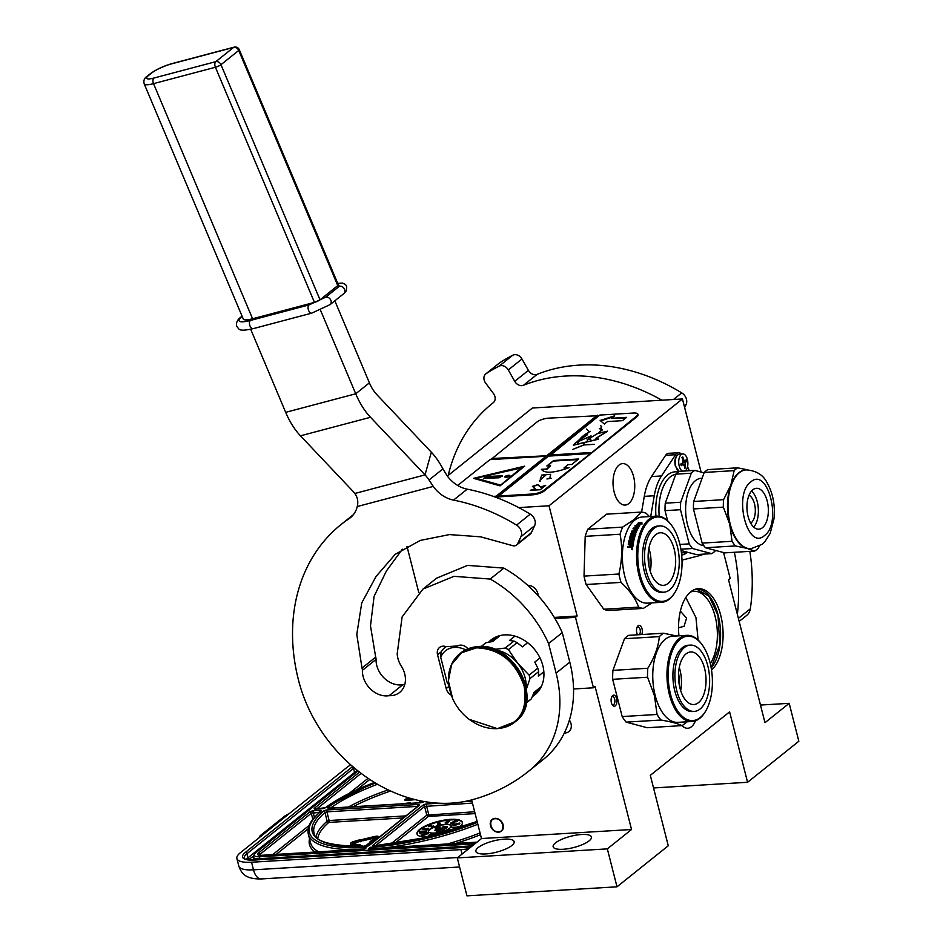 <?xml version="1.0" encoding="UTF-8"?>
<svg xmlns="http://www.w3.org/2000/svg" width="943" height="943" viewBox="0 0 943 943"><rect width="100%" height="100%" fill="white"/><g stroke="black" fill="none" stroke-linecap="round" stroke-linejoin="round"><path stroke-width="1.41" d="M641.77 634.545A5.564 2.9 86.6 0 0 642.336 631.669A5.564 2.9 86.6 0 0 640.639 626.046A5.564 2.9 86.6 0 0 637.397 626.6A5.564 2.9 86.6 0 0 636.525 630.113A5.564 2.9 86.6 0 0 637.539 634.792M615.319 705.824A5.564 2.9 86.6 0 0 616.604 698.598A5.564 2.9 86.6 0 0 612.691 695.533A5.564 2.9 86.6 0 0 611.972 696.382A5.564 2.9 86.6 0 0 612.502 705.175A5.564 2.9 86.6 0 0 615.319 705.824M686.504 721.831L686.256 722.232A48.27 25.155 -93.4 0 1 682.037 725.615C677.876 723.576 670.874 721.713 661.008 720.028L626.14 722.126L647.157 727.725L682.037 725.615A20.77 10.821 86.6 0 0 687.789 728.255A20.77 10.821 86.6 0 0 691.443 726.758A20.77 10.821 86.6 0 0 695.439 720.806M628.792 503.574A20.77 10.821 86.6 0 0 634.297 480.058A20.77 10.821 86.6 0 0 622.639 463.602A20.77 10.821 86.6 0 0 618.985 465.111A20.77 10.821 86.6 0 0 613.469 488.615A20.77 10.821 86.6 0 0 625.138 505.071A20.77 10.821 86.6 0 0 628.792 503.574M678.948 635.818A42.565 22.172 -93.4 0 1 690.771 591.768A42.565 22.172 -93.4 0 1 698.256 588.691A42.565 22.172 -93.4 0 1 722.055 621.72A42.565 22.172 -93.4 0 1 711.529 670.037M701.085 472.066L682.449 398.96L549.015 505.778L577.128 616.038L575.478 617.347L593.442 687.789L595.08 686.469L631.539 829.51L607.339 848.877L617.005 886.809L668.269 845.765L650.316 775.335L729.611 711.859L747.575 782.289L798.839 741.245L789.173 703.325L764.973 722.692L728.515 579.662L730.153 578.342L723.576 552.563M637.055 627.319A4.09 2.134 86.6 0 1 637.94 626.883A4.09 2.134 86.6 0 1 640.321 631.539A4.09 2.134 -93.4 0 1 639.224 634.698M611.63 697.113A4.09 2.134 86.6 0 1 611.795 696.96A4.09 2.134 -93.4 0 1 612.514 696.665A4.09 2.134 -93.4 0 1 614.812 699.906A4.09 2.134 -93.4 0 1 613.728 704.539A4.09 2.134 86.6 0 1 613.009 704.845A4.09 2.134 86.6 0 1 612.078 704.504M697.018 588.833A42.565 22.172 -93.4 0 1 719.356 620.671A42.565 22.172 -93.4 0 1 711.199 667.974M682.449 398.96L532.394 408.013L447.371 476.074M549.015 505.778L518.744 507.605M527.715 585.32A9.513 7.615 51.3 0 1 537.887 593.642A9.513 7.615 51.3 0 1 538.182 595.776M407.011 546.421L418.822 592.734M577.128 616.038L554.284 617.417M575.478 617.347L554.979 618.584M593.442 687.789L573.521 688.991M490.466 825.632A7.461 5.976 -128.7 0 0 501.476 831.078A7.461 5.976 -128.7 0 0 503.173 824.866A7.461 5.976 -128.7 0 0 492.152 819.432A7.461 5.976 -128.7 0 0 490.466 825.632M569.395 720.11A9.513 7.615 51.3 0 1 571.022 723.682A9.513 7.615 51.3 0 1 568.865 731.591A9.513 7.615 51.3 0 1 564.338 732.982M471.63 799.912L481.484 838.551L631.539 829.51M504.234 839.152A19.744 5.823 -14.3 0 0 484.619 843.914A19.744 5.823 -14.3 0 0 475.873 851.423A19.744 5.823 -14.3 0 0 485.786 853.934A19.744 5.823 -14.3 0 0 505.401 849.171A19.744 5.823 -14.3 0 0 514.147 841.663A19.744 5.823 -14.3 0 0 504.234 839.152M581.513 834.496A19.744 5.823 -14.3 0 0 561.898 839.258A19.744 5.823 -14.3 0 0 553.152 846.767A19.744 5.823 -14.3 0 0 563.054 849.278A19.744 5.823 -14.3 0 0 582.668 844.515A19.744 5.823 -14.3 0 0 591.414 837.007A19.744 5.823 -14.3 0 0 581.513 834.496M607.339 848.877L457.284 857.918L481.484 838.551M617.005 886.809L466.95 895.85L457.284 857.918M747.575 782.289L653.534 787.959M789.173 703.325L760.471 705.058M690.359 592.11A40.231 20.958 -93.4 0 1 693.918 591.296A40.231 20.958 -93.4 0 1 715.56 618.195A40.231 20.958 -93.4 0 1 710.303 663.648M680.363 611.135L686.598 618.125L684.029 626.352L678.536 627.743M696.323 588.974L709.03 596.2L718.024 615.473L719.768 644.835L711.152 667.703M685.797 597.497L695.946 617.559L698.091 640.038M495.158 818.748C487.342 818.807 490.867 832.622 498.482 831.75C506.297 831.691 502.772 817.876 495.158 818.748M375.62 836.96L376.174 837.419L370.069 841.627L370.646 842.476L373.487 841.58L372.568 841.639L377.966 837.313A3.536 1.049 -14.3 0 0 378.379 836.618A3.536 1.049 -14.3 0 0 376.599 836.17A3.536 1.049 -14.3 0 0 374.866 836.441L362.819 839.317L362.866 839.942L375.62 836.96M462.082 854.087L460.938 849.619L251.557 862.232A29.257 8.628 -14.3 0 1 236.882 858.519L238.815 866.098A29.257 8.628 165.7 0 0 253.49 869.823L251.557 862.232M460.938 849.619A29.257 8.628 -14.3 0 0 468.789 848.712M350.761 764.867A29.257 8.628 -14.3 0 0 346.941 767.425L240.3 852.79A29.257 8.628 -14.3 0 0 236.882 858.519M259.077 837.773L260.044 835.828L284.668 816.119L289.996 813.019M364.434 849.054L366.627 847.545A117.757 34.702 -14.3 0 1 320.95 811.298A2.923 0.86 165.7 0 0 319.76 810.391L313.559 810.768A2.923 0.86 165.7 0 0 309.705 812.017L258.5 853.002A7.308 2.157 165.7 0 0 261.317 855.36L364.635 849.136L364.422 850.02M477.37 822.437A117.757 34.702 -14.3 0 1 370.363 847.321L371.294 849.124M369.715 848.83L474.683 842.5A7.308 2.157 -14.3 0 0 476.875 842.24M407.906 797.613L404.889 799.652L405.101 800.466L415.309 799.676M360.25 840.897L360.462 841.71L362.454 840.59L362.253 839.777L360.155 839.635L354.462 841.321A4.149 1.226 -14.3 0 0 350.537 843.584A4.149 1.226 -14.3 0 0 351.102 844.009L356.218 845.47L357.963 844.739L352.859 843.266A2.051 0.601 165.7 0 1 352.576 843.066A2.051 0.601 165.7 0 1 354.509 841.946L362.253 839.777M353.177 843.36A2.051 0.601 -14.3 0 1 354.721 842.759L360.379 841.404M350.537 843.584L350.749 844.398A4.149 1.226 -14.3 0 0 351.315 844.822L356.76 846.142M378.485 837.808A3.536 1.049 -14.3 0 0 378.591 837.431L378.379 836.618M371.412 843.113L372.143 842.877M370.069 841.627L370.458 842.7M375.727 837.773L374.913 837.066M362.866 839.942L363.079 840.755L375.125 837.879M456.766 828.862A23.41 6.896 -14.3 0 0 462.365 822.355A23.41 6.896 -14.3 0 0 450.624 819.373A23.41 6.896 -14.3 0 0 427.368 825.019A23.41 6.896 -14.3 0 0 417.006 833.918A23.41 6.896 -14.3 0 0 428.747 836.889A23.41 6.896 -14.3 0 0 428.806 836.889M422.947 801.868L420.767 801.043L418.539 802.835M421.875 802.469L422.9 801.656M421.839 801.114L423.36 801.538L422.393 802.316M410.5 803.318L410.335 802.67L402.602 803.801M409.922 803.353L410.335 802.67M406.999 803.53L409.851 803.059M412.15 798.851L411.289 798.615M404.889 799.652L413.246 799.145M356.419 846.284L356.218 845.47M371.483 843.407L371.294 842.653L369.503 842.759L365.813 845.718L363.397 846.284L359.33 845.128L360.202 844.763L357.397 845.187L356.702 846.225L360.214 846.614M366.002 846.437A3.536 1.049 -14.3 0 0 367.605 845.612L371.294 842.653M357.774 846.637L357.574 845.859M360.379 845.423L360.202 844.763M462.412 822.626A23.41 6.896 -14.3 0 0 450.754 819.915A23.41 6.896 -14.3 0 0 427.898 825.384A23.41 6.896 -14.3 0 0 417.089 834.178M410.417 798.367L406.433 799.192L409.109 797.978M440.876 831.962A11.705 3.454 -14.3 0 0 451.155 825.785A11.705 3.454 -14.3 0 0 445.285 824.3A11.705 3.454 -14.3 0 0 433.662 827.117A11.705 3.454 -14.3 0 0 428.476 831.561A11.705 3.454 -14.3 0 0 434.346 833.046A11.705 3.454 -14.3 0 0 439.957 832.197M424.15 829.404L428.57 829.192L428.664 828.484L422.547 828.767L428.664 828.484M422.323 828.932L423.148 829.604L424.044 829.015M428.829 826.268L430.538 825.915L431.517 827.412L433.603 825.903L431.458 826.551L430.609 825.172L428.169 825.679L430.409 825.373L431.375 826.87L433.603 825.903M428.087 825.82L428.582 826.657L428.759 825.985M437.446 824.088L438.412 824.889L440.204 824.111L439.686 822.155L438.365 822.155L437.293 822.944L439.261 822.308L438.53 823.286L439.733 823.51L437.552 824.194L440.075 823.239M438.53 823.286L439.579 823.722M437.293 822.944L439.226 822.826M448.338 821.99L449.634 820.893L449.104 820.375L445.249 822.402L446.841 822.296L446.275 823.074L449.493 820.351M445.874 823.098L446.416 823.616L448.302 821.872M445.249 822.402L446.122 822.897M451.886 823.098L451.52 822.544L450.518 823.251L451.874 823.84L454.679 822.638L454.726 821.872L457.473 821.506L455.976 820.622L452.664 822.048L453.335 822.602M452.758 824.984L455.669 825.196L457.426 824.406L456.471 823.699L459.665 823.05L452.876 824.724L457.272 823.758M458.239 823.934L459.418 824.123L459.842 823.121M457.355 824.064L458.227 823.887M451.391 827.247L457.178 827.907L458.251 826.339L456.565 827.235L451.391 827.247L457.037 827.365L458.251 826.339M449.505 830.111L446.393 830.146L446.534 831.019L448.161 830.665L448.432 831.502M441.678 832.822L441.324 831.997L439.898 832.209L439.603 834.06M433.226 835.109L434.758 833.612L434.204 833.105L431.458 835.793L434.617 833.07M432.754 835.887L433.155 834.85M428.287 835.746L428.487 836.453L430.232 836.064L432.754 834.366L432.813 833.258L428.558 835.345L428.641 835.958L430.091 835.522L432.884 833.423M424.633 835.026L428.594 833.364L428.228 832.763L422.134 835.309L428.464 832.822M422.134 835.309L423.631 835.604L424.539 834.626M427.863 832.917L421.12 834.909L422.146 835.357M421.898 833.046L426.755 831.867L426.601 831.184L419.494 832.928L426.613 831.325L426.92 830.099L425.882 830.948L420.283 831.467L419.682 831.903L420.578 832.091L421.769 831.207L426.542 831.019M419.517 833.058L420.731 833.471L421.804 832.634M421.226 831.915L424.527 831.691M421.332 832.48L421.215 831.867M419.682 831.903L419.894 832.598L420.578 832.091M426.684 831.549L426.92 830.099M407.765 799.11L407.977 797.967M409.227 798.415L409.922 798.214M451.19 825.927A11.705 3.454 -14.3 0 0 445.355 824.571A11.705 3.454 -14.3 0 0 433.933 827.306A11.705 3.454 -14.3 0 0 428.523 831.702M431.458 826.551L431.175 825.443M452.664 822.048L453.913 822.284L451.756 822.602M456.836 821.789L457.331 820.964M455.681 821.483L456.695 821.247M454.679 822.638L454.656 821.766L453.5 821.825L455.54 820.94M454.29 822.885L454.538 822.096M453.724 823.18L454.149 822.343M453.218 823.392L453.595 822.638M452.499 823.652L453.076 822.862M451.874 823.84L452.369 823.109M451.296 823.958L451.732 823.298M451.143 830.665L449.446 829.887M447.595 831.29L447.96 830.7M442.067 833.364L440.9 832.197M440.145 832.94L440.228 832.327M439.933 833.058L440.016 832.421M439.792 833.152L439.803 832.563M440.405 832.846L439.638 832.893M423.643 834.673L422.405 834.579L427.768 832.575M422.558 835.133L423.548 834.307M421.438 835.533L422.452 834.708M435.395 828.98L442.892 830.288L444.683 829.51L438.695 827.541L440.204 826.881L435.077 827.259L435.395 828.98L436.915 828.319L442.762 829.746L444.542 828.968M439.579 827.754L440.204 826.881M434.935 830.37L437.811 831.573L439.909 831.007L439.744 829.911L435.077 829.97L437.67 831.031L439.909 830.064M444.377 827.883L446.546 828.166L447.512 826.858L443.552 826.268L442.385 827.341L444.294 826.339L444.742 827.105L446.947 826.881L444.377 827.883L447.512 826.858M444.412 827.023L446.569 827.259M442.868 827.506L444.742 826.881M442.137 827.223L442.526 827.883L442.786 827.164M448.55 820.846L446.122 822.025L448.55 820.846M455.363 824.571L453.489 824.665L456.035 823.899L455.363 824.571M447.677 829.864L448.998 830.029L447.748 830.571L446.841 830.335L448.09 829.805M449.811 830.913L448.656 830.618L450.436 830.3L449.811 830.913M440.016 833.942L440.369 833.093L441.548 833.518M430.538 835.121L429.053 835.156L432.342 833.553L430.538 835.121M454.95 824.665L455.269 824.017M447.324 830.559L447.347 829.958M449.21 830.924L449.398 830.3M449.54 830.842L449.905 830.253M440.051 833.93L439.945 833.341M440.086 833.883L440.157 833.188M440.298 833.73L440.369 833.093M440.511 833.636L440.888 832.964M429.289 835.628L429.489 834.814M429.631 835.357L430.067 834.402M430.208 834.944L430.633 834.048M430.762 834.59L431.375 833.683M431.505 834.225L431.729 833.565M435.678 830.441L436.786 829.616L439.355 830.253L437.257 830.818L435.572 830.029M435.843 830.5L435.89 829.84M436.031 830.382L436.373 829.687M436.515 830.229L436.786 829.616M436.915 830.158L437.599 829.604M705.718 710.987A42.27 22.031 -93.4 0 0 710.032 662.552A42.27 22.031 86.6 0 0 701.686 644.14A42.27 22.031 86.6 0 0 675.212 645.142A42.27 22.031 86.6 0 0 670.52 694.189A42.27 22.031 -93.4 0 0 705.718 710.987L705.281 711.706A43.154 22.479 -93.4 0 1 692.127 721.489A43.154 22.479 -93.4 0 1 669.365 694.555A43.154 22.479 86.6 0 1 686.928 635.334L672.724 636.195A43.154 22.479 86.6 0 0 655.161 695.415A43.154 22.479 -93.4 0 0 677.923 722.35L692.127 721.489M701.427 643.81A43.154 22.479 86.6 0 0 701.168 643.468A43.154 22.479 86.6 0 0 686.928 635.334M622.168 716.562L612.679 679.314L647.546 677.215L654.454 695.71L657.047 714.464L622.168 716.562A48.27 25.155 -93.4 0 0 626.14 722.126M647.817 668.269L612.938 670.367L624.478 638.717A48.27 25.155 86.6 0 1 628.698 635.334L663.577 633.225A48.27 25.155 86.6 0 0 659.346 636.619C658.355 646.992 654.513 657.542 647.817 668.269A48.27 25.155 86.6 0 0 647.546 677.215M676.52 635.971L663.577 633.225M624.478 638.717L659.346 636.619M612.938 670.367A48.27 25.155 86.6 0 0 612.679 679.314M661.008 720.028A48.27 25.155 -93.4 0 1 657.047 714.464M679.231 684.677A24.777 12.907 86.6 0 0 678.559 673.432M680.669 690.547A26.333 13.721 86.6 0 0 679.278 667.432M698.492 702.629A26.333 13.721 -93.4 0 1 693.859 704.527A26.333 13.721 -93.4 0 1 679.066 683.675A26.333 13.721 -93.4 0 1 686.056 653.864A26.333 13.721 86.6 0 1 690.689 651.967A26.333 13.721 86.6 0 1 705.47 672.83A26.333 13.721 86.6 0 1 698.492 702.629M690.276 645.106L688.284 645.224A33.205 17.304 86.6 0 0 682.437 647.617A33.205 17.304 -93.4 0 0 673.632 685.207A33.205 17.304 -93.4 0 0 692.28 711.517L694.272 711.399A33.205 17.304 -93.4 0 1 675.624 685.09A33.205 17.304 -93.4 0 1 684.429 647.499A33.205 17.304 86.6 0 1 690.276 645.106A33.205 17.304 86.6 0 1 708.924 671.416A33.205 17.304 86.6 0 1 700.107 708.995A33.205 17.304 -93.4 0 1 694.272 711.399M675.329 591.791A42.27 22.031 -93.4 0 0 671.298 524.933A42.27 22.031 -93.4 0 0 649.916 520.029A42.27 22.031 86.6 0 0 640.144 574.982A42.27 22.031 86.6 0 0 669.872 598.322A42.27 22.031 -93.4 0 0 675.329 591.791L674.905 592.51A43.154 22.479 -93.4 0 1 669.33 599.17A43.154 22.479 86.6 0 1 661.738 602.294L647.535 603.143A43.154 22.479 86.6 0 1 623.299 568.959A43.154 22.479 86.6 0 1 634.757 520.112A43.154 22.479 -93.4 0 1 642.348 517L656.552 516.139A43.154 22.479 -93.4 0 1 670.791 524.273A43.154 22.479 -93.4 0 1 671.051 524.614M656.552 516.139A43.154 22.479 -93.4 0 0 648.961 519.263A43.154 22.479 86.6 0 0 637.503 568.099A43.154 22.479 86.6 0 0 661.738 602.294M649.515 516.564L646.191 513.322A48.27 25.155 -93.4 0 0 641.464 512.073L606.585 514.171L587.795 529.212A48.27 25.155 86.6 0 0 585.202 536.343L584.023 576.114A48.27 25.155 86.6 0 0 586.157 584.495L603.779 609.225A48.27 25.155 86.6 0 0 608.506 610.486L643.385 608.388L652.096 602.872M641.464 512.073L634.226 519.463L622.663 527.113A48.27 25.155 86.6 0 0 620.07 534.233C622.533 547.317 622.144 560.578 618.891 574.016A48.27 25.155 86.6 0 0 621.024 582.397C629.759 590.471 635.629 598.711 638.647 607.127A48.27 25.155 86.6 0 0 643.385 608.388M587.795 529.212L622.663 527.113M585.202 536.343L620.07 534.233M584.023 576.114L618.891 574.016M586.157 584.495L621.024 582.397M603.779 609.225L638.647 607.127M639.767 523.636L638.706 523.165L639.59 523.153A43.154 22.479 86.6 0 0 637.244 526.654L638.505 527.314L635.346 527.514L634.993 525.499L635.57 527.95M637.244 526.654L638.729 527.75M638.706 523.165A42.565 22.172 86.6 0 0 636.336 526.524L635.193 525.958M634.993 525.499L636.336 526.524M638.529 522.67A43.154 22.479 86.6 0 0 636.124 526.064M639.637 522.988L641.865 522.858M638.717 522.752L640.002 523.565A42.565 22.172 86.6 0 0 637.822 526.76M639.814 523.07A43.154 22.479 86.6 0 0 637.456 526.571L638.6 527.161A43.154 22.479 86.6 0 1 640.886 523.565L641.994 524.108L641.829 522.339L638.635 522.54L640.002 523.565M629.299 543.84L629.299 543.84A43.154 22.479 86.6 0 1 629.83 540.964L631.374 540.987A42.565 22.172 86.6 0 0 631.056 542.567M631.079 540.728A43.154 22.479 86.6 0 0 630.726 542.579L631.645 542.531A43.154 22.479 86.6 0 1 632.01 540.669L633.177 541.034A42.565 22.172 86.6 0 0 632.812 542.956M632.894 540.775A43.154 22.479 86.6 0 0 632.47 542.979L633.401 542.92A43.154 22.479 86.6 0 1 635.535 534.28L635.806 534.622M635.276 533.938L633.283 534.056L635.276 533.938M633.036 534.787L632.777 534.445A43.154 22.479 86.6 0 0 632.258 536.096L632.529 536.414A42.565 22.172 86.6 0 1 633.036 534.787L633.543 534.41M631.362 536.296A42.565 22.172 86.6 0 0 631.303 536.484L632.529 536.414M638.034 528.233L633.354 528.068L638.105 528.092A43.154 22.479 86.6 0 0 636.006 532.936L631.834 533.679A43.154 22.479 86.6 0 0 631.032 536.166L631.303 536.484M633.354 528.068A43.154 22.479 86.6 0 0 632.977 528.823L635.346 529.117A42.565 22.172 86.6 0 0 634.698 530.485M635.11 528.693A43.154 22.479 86.6 0 0 634.274 530.508L635.193 530.449A43.154 22.479 86.6 0 1 636.042 528.634L636.808 528.599M637.126 529.129L637.126 529.129A42.565 22.172 86.6 0 0 636.219 531.109L635.983 530.72A43.154 22.479 86.6 0 1 636.902 528.705L637.126 529.129M635.983 530.72L631.987 530.956L636.219 531.109M631.987 530.956A43.154 22.479 86.6 0 0 631.657 531.781L634.05 532.029A42.565 22.172 86.6 0 0 633.625 533.113L633.366 532.748A43.154 22.479 86.6 0 1 633.802 531.652M630.454 537.593L630.183 537.239A42.565 22.172 86.6 0 1 631.35 533.597L631.61 532.854L633.625 533.113M631.61 532.854L633.366 532.748M631.091 533.231A43.154 22.479 86.6 0 0 629.912 536.921L630.183 537.239M630.183 537.286L632.977 536.744A43.154 22.479 86.6 0 1 633.472 535.07L634.663 535.353A42.565 22.172 86.6 0 0 633.908 537.958L633.625 537.663A43.154 22.479 86.6 0 1 634.391 535.023L634.663 535.353M633.625 537.663L629.912 538.205L633.908 537.958M629.912 538.205A42.565 22.172 86.6 0 0 629.747 538.83M629.641 537.911A43.154 22.479 86.6 0 0 629.394 538.854L633.661 538.901A42.565 22.172 86.6 0 0 633.437 539.856L633.154 539.585A43.154 22.479 86.6 0 1 633.39 538.618M629.075 540.233A43.154 22.479 86.6 0 0 628.286 544.476L628.58 544.677A42.565 22.172 86.6 0 1 629.358 540.492L629.559 539.797L633.437 539.856M629.559 539.797L633.154 539.585M628.286 544.476L630.655 544.995A42.565 22.172 86.6 0 0 630.502 546.056L628.297 546.634A42.565 22.172 86.6 0 0 628.191 547.541M630.36 544.795A43.154 22.479 86.6 0 0 630.207 545.867L630.502 546.056M628.297 546.634L630.207 545.867M628.003 546.445A43.154 22.479 86.6 0 0 627.873 547.553L630.525 546.716L631.315 547.529M631.008 547.364L630.525 546.716L631.008 547.364L632.836 546.799A43.154 22.479 86.6 0 1 633.26 543.769L629.417 543.993L633.225 543.993M631.61 548.543L631.551 549.215L632.435 549.074L631.61 548.543M632.246 549.734L632.47 548.213M631.94 549.604L632.081 548.06L631.716 549.557M631.138 536.308L632.258 536.096M635.594 531.663A43.154 22.479 86.6 0 0 635.264 532.5L635.523 532.866A42.565 22.172 86.6 0 1 635.841 532.052L635.594 531.663M635.264 532.5L634.297 532.701A43.154 22.479 86.6 0 1 634.722 531.593L635.488 531.546M634.698 532.665A42.565 22.172 86.6 0 0 634.545 533.054L635.523 532.866M632.01 546.032L632.317 546.221A42.565 22.172 86.6 0 1 632.494 544.877L632.199 544.677A43.154 22.479 86.6 0 0 632.01 546.032L632.317 546.221M631.845 546.221L631.067 546.268A43.154 22.479 86.6 0 1 631.28 544.736L632.199 544.677M631.067 546.268L632.14 546.398M650.281 571.352A26.333 13.721 -93.4 0 0 649.597 550.688A26.333 13.721 86.6 0 0 648.89 548.237M648.171 554.236A24.777 12.907 -93.4 0 1 648.855 565.482M674.198 549.203A26.333 13.721 -93.4 0 1 663.471 585.332A26.333 13.721 -93.4 0 1 649.586 568.9A26.333 13.721 86.6 0 1 660.3 532.771A26.333 13.721 86.6 0 1 674.198 549.203M659.888 525.911L657.896 526.029A33.205 17.304 86.6 0 0 644.375 571.599A33.205 17.304 -93.4 0 0 661.892 592.322L663.884 592.192A33.205 17.304 -93.4 0 1 646.368 571.47A33.205 17.304 86.6 0 1 659.888 525.911A33.205 17.304 86.6 0 1 677.404 546.634A33.205 17.304 -93.4 0 1 663.884 592.192M681.989 560.107A46.808 24.388 86.6 0 0 682.885 559.906L701.203 555.191A10.243 5.34 86.6 0 0 702.464 554.531A10.243 5.34 86.6 0 0 702.853 554.189M681.341 454.019A10.243 5.34 86.6 0 0 678.512 452.723L668.54 453.324A10.243 5.34 86.6 0 0 665.617 455.316L651.507 476.557A46.808 24.388 86.6 0 0 644.293 496.348L641.594 512.084M678.512 452.723A10.243 5.34 86.6 0 0 675.589 454.715L661.479 475.956A46.808 24.388 86.6 0 0 654.265 495.747L650.705 516.493M689.333 470.734L687.541 466.702M681.105 550.535L696.335 554.578L711.788 553.647A43.59 22.715 86.6 0 0 713.592 552.386A43.59 22.715 86.6 0 0 715.313 550.83L715.466 550.406M759.433 546.15L758.16 548.248A43.59 22.715 -93.4 0 1 756.439 549.804A43.59 22.715 -93.4 0 1 754.636 551.066L724.754 552.869L705.458 547.742L735.351 545.938A43.59 22.715 86.6 0 1 732.051 541.306L729.705 524.096A39.5 20.581 86.6 0 0 747.009 548.378A39.5 20.581 86.6 0 0 750.545 548.743A39.5 20.581 86.6 0 0 750.793 548.732M752.809 489.782A20.475 10.668 -93.4 0 1 756.404 488.309A20.475 10.668 -93.4 0 1 767.908 504.54A20.475 10.668 -93.4 0 1 762.474 527.715A20.475 10.668 86.6 0 1 758.867 529.188A20.475 10.668 86.6 0 1 747.375 512.968A20.475 10.668 86.6 0 1 752.809 489.782M751.559 490.985A20.475 10.668 -93.4 0 1 758.313 508.713A20.475 10.668 -93.4 0 1 753.74 527.113M750.711 523.2A14.628 7.627 86.6 0 0 751.123 522.894A14.628 7.627 -93.4 0 0 755.249 508.466A14.628 7.627 -93.4 0 0 749.025 495.24M747.646 469.838L737.662 467.822A43.59 22.715 -93.4 0 0 735.858 469.084A43.59 22.715 86.6 0 0 734.137 470.64L730.86 485.032A39.5 20.581 86.6 0 0 729.705 524.096L723.34 507.134A43.59 22.715 86.6 0 1 723.564 499.672L730.86 485.032A39.5 20.581 86.6 0 1 738.84 472.749A39.5 20.581 -93.4 0 1 745.795 469.897A39.5 20.581 -93.4 0 1 746.043 469.885M754.636 551.066L747.009 548.378L735.351 545.938M737.662 467.822L707.769 469.626A43.59 22.715 -93.4 0 0 704.244 472.443L693.671 501.476A43.59 22.715 86.6 0 0 693.447 508.937L702.158 543.097A43.59 22.715 86.6 0 0 705.458 547.742M734.137 470.64L704.244 472.443M723.564 499.672L693.671 501.476M723.34 507.134L693.447 508.937M732.051 541.306L702.158 543.097M703.891 545.726A33.795 17.611 86.6 0 1 686.162 517.636A33.795 17.611 86.6 0 1 695.321 480.741A33.795 17.611 -93.4 0 1 701.262 478.301L702.134 478.242M704.091 472.867L694.814 470.404A43.59 22.715 86.6 0 0 691.29 473.221L675.836 474.152L665.251 503.185A43.59 22.715 86.6 0 0 665.039 510.646L667.609 520.748M675.836 474.152A43.59 22.715 -93.4 0 1 679.361 471.335L694.814 470.404M691.29 473.221L680.705 502.254A43.59 22.715 86.6 0 0 680.492 509.715L689.192 543.887A43.59 22.715 86.6 0 0 692.504 548.52L680.893 549.215M711.788 553.647L692.504 548.52M680.705 502.254L665.251 503.185M680.492 509.715L665.039 510.646M689.192 543.887L679.915 544.441M685.137 470.981A8.782 4.574 -93.4 0 0 687.4 459.406A8.782 4.574 86.6 0 0 682.767 453.925A8.782 4.574 86.6 0 0 679.196 465.972A8.782 4.574 -93.4 0 0 682.461 471.146M681.011 464.852L680.799 464.039A40.95 12.07 -14.3 0 0 682.744 462.707L683.086 460.809A40.95 32.805 -128.7 0 0 681.954 457.567A40.537 11.953 -14.3 0 0 682.767 456.919A40.95 32.805 51.3 0 1 683.899 460.149L684.924 460.95A40.95 12.07 -14.3 0 0 686.268 459.665L686.681 461.28A40.95 12.07 165.7 0 1 685.349 462.577L685.007 464.486A40.95 32.805 51.3 0 1 685.537 467.752A40.537 11.953 165.7 0 1 684.712 468.412A40.95 32.805 -128.7 0 0 684.182 465.135L683.156 464.333A40.95 12.07 165.7 0 1 681.211 465.665L681.011 464.852M683.156 461.151L684.924 460.95M684.182 465.135L680.917 464.463M682.52 464.286A1.462 0.766 -93.4 0 1 682.921 462.73L684.465 461.068M684.559 461.41L686.681 461.28M684.63 467.811L685.537 467.752M467.917 648.796A8.782 7.025 -128.7 0 0 460.408 645.13A8.782 7.025 -128.7 0 0 457.591 645.979L446.122 646.674A8.782 7.025 -128.7 0 0 442.962 646.179A8.782 7.025 -128.7 0 0 439.544 647.452A8.782 7.025 -128.7 0 0 437.552 654.76L446.192 688.614A8.782 7.025 -128.7 0 0 451.214 695.168M250.685 329.26L285.682 412.339A58.513 33.017 75.2 0 0 300.463 435.819L352.623 490.926A38.946 23.127 15.5 0 1 354.816 493.484C357.597 497.279 358.423 501.629 357.267 506.532A29.257 23.434 51.3 0 1 350.372 517.695A29.257 23.434 51.3 0 1 349.11 518.626A187.244 149.984 -128.7 0 0 341.06 524.532A187.244 149.984 -128.7 0 0 298.542 680.327A140.424 112.488 -128.7 0 0 472.302 799.735A234.053 187.48 -128.7 0 0 528.386 771.421A234.053 187.48 -128.7 0 0 529.66 770.384L530.19 769.948A117.026 93.746 -128.7 0 0 556.122 673.102L548.59 643.55A114.975 92.108 -128.7 0 0 490.195 579.061L453.96 576.326L422.935 589.104L402.107 616.958L397.192 653.829A23.41 18.754 -128.7 0 0 401.4 666.324A22.231 17.811 -128.7 0 1 399.679 692.421A22.231 17.811 -128.7 0 1 389.141 695.663L402.814 684.724A22.231 17.811 -128.7 0 0 404.724 684.712M402.343 549.203L386.43 570.928L374.088 596.341L370.493 625.881L375.679 657.13A5.847 4.691 51.3 0 1 376.068 659.381L362.395 670.332A22.231 17.811 -128.7 0 0 389.141 695.663M362.395 670.332A5.847 4.691 -128.7 0 0 362.006 668.068L356.784 634.415L361.747 602.919L376.009 576.527L395.164 554.366L420.283 540.41L449.446 534.587L480.659 536.826L512.261 545.537A5.847 4.691 -128.7 0 0 516.611 545.007A5.847 4.691 -128.7 0 0 517.695 543.616L520.949 536.685A8.782 7.025 -128.7 0 0 516.575 525.098A187.244 149.984 -128.7 0 0 453.548 500.108A29.257 23.434 51.3 0 1 433.261 486.411L429.006 480.022A29.257 16.514 75.2 0 0 425.034 474.883L370.516 417.277A58.513 33.017 -104.8 0 1 355.723 393.785L320.443 310.047M532.382 696.535A35.103 28.125 -128.7 0 0 534.846 694.814A35.103 28.125 -128.7 0 0 539.726 657.389A35.103 28.125 -128.7 0 0 504.623 634.898A35.103 28.125 -128.7 0 0 490.973 640.002A35.103 28.125 -128.7 0 0 488.557 642.242M528.386 771.421L542.048 760.471A234.053 187.48 -128.7 0 0 543.333 759.433L530.19 769.948M548.59 643.55L562.264 632.612L569.796 662.151A117.026 93.746 51.3 0 1 543.863 759.009M490.195 579.061L503.868 568.11A114.975 92.108 51.3 0 1 562.264 632.612M503.868 568.11L467.587 565.387L436.597 578.165L422.935 589.104M376.068 659.381A22.231 17.811 -128.7 0 0 402.814 684.724M517.695 543.616L531.369 532.665A5.847 4.691 51.3 0 1 530.284 534.056L516.611 545.007M531.369 532.665L534.622 525.734L520.949 536.685M429.006 480.022L442.915 468.883L446.935 475.461A29.257 23.434 -128.7 0 0 467.221 489.169A187.244 149.984 -128.7 0 1 530.249 514.147A8.782 7.025 51.3 0 1 534.622 525.734M442.915 468.883A58.513 33.017 75.2 0 0 431.316 452.192L376.787 394.587A29.257 16.514 -104.8 0 1 369.397 382.846L334.836 300.805M536.484 691.632L539.75 689.392M497.338 636.407L494.438 639.095M465.606 649.845A23.41 18.754 -128.7 0 0 454.597 647.393A23.41 18.754 -128.7 0 0 440.735 657.318L441.029 652.014A26.333 21.088 51.3 0 1 445.037 647.417A26.333 21.088 51.3 0 1 446.074 646.65M448.656 684.653L447.23 682.767A23.41 18.754 -128.7 0 0 448.597 684.099M447.23 682.767L440.735 657.318M526.159 687.294A32.18 25.779 -128.7 0 0 525.157 677.899A32.18 25.779 -128.7 0 0 517.683 663.224L508.395 649.621A36.129 28.938 -128.7 0 0 505.2 648.053L494.651 649.397M529.106 675.117A36.129 28.938 51.3 0 1 529.589 676.85A36.129 28.938 51.3 0 1 529.99 678.571L538.689 671.605A36.129 28.938 -128.7 0 0 537.816 668.151L529.106 675.117L517.683 663.224A32.18 25.779 -128.7 0 0 496.407 650.128M496.855 637.162L498.34 636.053M500.144 635.558L492.717 641.499L485.916 642.772L481.213 646.544M527.632 642.69L522.434 646.851L517.106 642.643A36.129 28.938 -128.7 0 0 513.911 641.087L505.2 648.053M513.911 641.087L509.432 640.497L514.913 636.112M517.106 642.643L508.395 649.621M537.816 668.151L534.811 662.08L539.997 657.931M543.852 671.781L538.394 676.143L538.689 671.605M526.453 688.932L529.99 678.571M526.324 702.948L530.096 699.93A36.129 28.938 -128.7 0 0 531.416 698.787L526.347 702.853M531.416 698.787L534.044 692.386L541.329 686.551M540.304 688.484L533.361 694.131M481.166 646.533L484.926 643.527A36.129 28.938 51.3 0 1 485.916 642.772M476.616 647.829C499.802 648.867 515.621 661.585 524.072 685.974C528.127 710.633 519.169 724.849 497.209 728.597L469.178 719.332A53.539 53.539 0 0 1 452.664 698.692L448.385 680.881L451.579 664.497L461.646 652.721L476.616 647.829M450.636 666.713A43.885 35.15 51.3 0 1 459.889 653.64C447.512 665.086 445.155 680.198 452.781 698.963L452.664 698.692M661.892 400.209A187.244 149.984 -128.7 0 0 565.364 376.068A187.244 149.984 -128.7 0 0 523.483 385.286A7.308 5.858 51.3 0 1 514.725 381.326L508.301 369.927A7.308 5.858 -128.7 0 0 499.153 366.143A215.028 172.251 -128.7 0 0 486.175 373.628A7.308 5.858 -128.7 0 0 485.798 373.899A7.308 5.858 -128.7 0 0 485.598 383.011L493.472 393.573A7.308 5.858 51.3 0 1 493.272 402.696A187.244 149.984 -128.7 0 0 492.541 403.274A187.244 149.984 -128.7 0 0 448.22 475.39M673.455 399.502L681.73 392.889A187.244 149.984 -128.7 0 0 579.037 365.13A187.244 149.984 -128.7 0 0 537.156 374.336L523.483 385.286M738.381 618.36L750.322 608.801A204.796 164.047 -128.7 0 0 749.838 551.36M750.322 608.801A14.628 11.717 51.3 0 1 746.667 615.425L739.159 621.437M499.13 363.255A7.308 5.858 51.3 0 1 499.472 362.949A7.308 5.858 51.3 0 1 499.849 362.678A215.028 172.251 -128.7 0 1 512.827 355.193A7.308 5.858 51.3 0 1 521.974 358.988L528.398 370.375A7.308 5.858 -128.7 0 0 537.156 374.336M681.73 392.889A8.782 7.025 51.3 0 1 686.103 404.476L684.653 407.576M737.367 614.376A204.796 164.047 -128.7 0 0 734.373 552.292M252.583 318.769L153.532 83.644A4.385 2.475 -104.8 0 1 153.921 78.045L215.794 61.66A4.385 3.513 51.3 0 1 220.968 64.69L238.732 50.462A4.385 0.872 157.2 0 0 239.274 49.684L338.325 284.81A4.385 0.872 157.2 0 1 337.783 285.588L320.007 299.815A4.385 0.872 157.2 0 1 314.455 302.385L252.583 318.769A20.475 4.09 157.2 0 1 243.282 319.052L144.232 83.939A20.475 4.09 -22.8 0 0 153.532 83.644L215.417 67.259L314.455 302.385M495.228 497.079L532.5 494.839A8.782 2.581 -14.3 0 0 544.076 491.103L637.044 416.676A8.782 2.581 -14.3 0 0 638.069 414.967L637.869 414.154A8.782 2.581 -14.3 0 0 633.46 413.034L599.807 415.061L550.052 455.552L591.178 453.076L636.843 415.863A8.782 2.581 -14.3 0 0 637.869 414.154M493.283 496.372L532.288 494.026A8.782 2.581 -14.3 0 0 543.875 490.289L591.178 453.076M599.064 415.663L548.708 418.138A8.782 2.581 -14.3 0 0 537.133 421.875L490.843 459.583M496.148 496.195L546.044 456.259L489.971 459.63L457.697 485.456M530.237 490.336L540.209 489.735L545.679 485.362L540.681 486.965L537.875 484.608L532.418 486.376L535.223 488.733L530.237 490.336M553.694 460.49L546.857 465.96L550.606 465.736L546.504 469.013L541.388 469.331C544.677 473.657 553.895 473.103 569.053 467.657L563.949 467.964L568.051 464.687L571.788 464.463L578.625 458.982L553.694 460.49L547.742 465.913M539.985 481.555L539.679 480.635L546.127 474.742L541.836 475.048L550.464 474.353L549.969 478.007L546.916 478.985L551.16 478.278L550.146 477.983L550.641 474.317L541.647 475.095L545.95 474.777L539.502 480.682L539.985 481.555M541.801 475.154L540.268 478.926L541.801 475.154M589.67 453.63L548.543 456.106L498.647 496.053M546.044 456.259L496.289 496.737M473.516 478.337L500.073 485.845L524.673 466.148L473.516 478.337M597.461 415.757L547.553 455.705L491.468 459.076M491.338 458.534L547.553 455.705M597.32 415.215L547.411 455.163M614.683 415.792L600.149 420.484L604.392 424.032L607.481 421.568L622.498 420.661L626.612 417.36L611.594 418.268L614.683 415.792M576.02 442.703L579.886 439.167C581.548 436.892 584.684 434.475 589.304 431.906L590.177 431.411M577.811 442.562C579.379 441.701 579.238 441.348 577.375 441.513L587.524 434.699L581.065 438.365L590.141 431.257M590.931 439.143L587.701 439.438L591.013 435.772M598.051 433.627L602.329 429.607L600.939 428.652L601.669 426.731L600.797 425.694L601.363 426.802L600.715 428.617L599.288 428.617L602.047 429.678L597.744 433.662M573.391 445.226L598.499 439.214M596.07 438.412L607.139 431.552M586.346 429.018L589.222 431.599M583.847 442.35L583.811 444.907L572.778 449.41L583.953 444.955L594.243 444.33L584.094 444.837L583.847 442.35M591.037 452.534L549.91 455.009M535.223 488.733L532.477 490.207M537.875 484.608L532.913 486.788M540.681 486.965L538.005 485.15M544.453 486.34L540.822 487.507M577.882 459.583L553.836 461.033M563.949 467.964L567.273 468.317M546.504 469.013L541.801 469.85M550.606 465.736L546.634 469.555M550.512 474.718L550.064 478.113M540.056 481.531L539.726 480.777M523.66 466.962L522.281 467.292M476.038 478.313L474.624 478.643M613.457 416.782L600.656 420.908M611.594 418.268L625.869 417.961M583.069 436.149L580.063 439.19M602.353 429.749L601.599 429.1M602.07 429.819L601.94 430.845M577.446 442.656L577.269 441.63C578.967 441.442 579.026 441.784 577.446 442.656C579.026 441.784 578.967 441.442 577.269 441.63M587.548 440.334L587.619 439.544L590.742 439.285M601.386 426.92L600.809 428.782M601.693 426.849L600.844 425.906M575.949 442.397L573.344 445.072L598.499 439.049L595.941 438.295L607.528 431.14L597.273 433.721L587.076 439.886L591.061 435.902L575.996 442.585M583.564 442.408L583.894 444.966M522.387 467.704L500.144 485.515L476.015 478.184L522.387 467.704M522.245 467.162L500.144 485.515M500.002 484.973L476.015 478.184M506.132 477.276A2.629 0.778 -14.3 0 0 508.749 476.651A2.629 0.778 -14.3 0 0 509.915 475.649A2.629 0.778 -14.3 0 0 508.595 475.307A2.629 0.778 -14.3 0 0 505.978 475.944A2.629 0.778 -14.3 0 0 504.811 476.946A2.629 0.778 -14.3 0 0 506.132 477.276M483.523 478.242L499.047 477.806L502.513 475.802L486.824 476.521L483.641 478.69M509.809 475.956A2.629 0.778 -14.3 0 0 508.737 475.85A2.629 0.778 -14.3 0 0 505.047 477.17M502.254 476.168L486.953 477.064L483.747 478.702M457.803 857.505L253.49 869.823A14.628 7.627 -93.4 0 0 261.211 878.947L459.595 866.994M471.194 846.79A23.41 6.896 165.7 0 1 466.667 847.25L254.292 860.051A23.41 6.896 165.7 0 1 245.286 852.496L351.928 767.13A23.41 6.896 165.7 0 1 352.694 766.553M471.3 846.696L254.551 859.945C245.687 859.438 242.28 858.814 244.32 858.071A21.937 6.471 165.7 0 1 246.877 853.769L353.519 768.404A21.937 6.471 165.7 0 1 354.238 767.861M245.286 852.496A1.462 1.167 51.3 0 1 246.877 853.769L247.915 857.835L354.556 772.47A21.937 6.471 165.7 0 1 357.48 770.525M351.928 767.13A1.462 1.167 51.3 0 1 353.519 768.404L354.556 772.47A1.462 1.167 51.3 0 0 354.922 773.177M246.323 859.356A21.937 6.471 165.7 0 1 247.915 857.835A1.462 1.167 51.3 0 0 249.506 859.12L253.019 856.303M248.681 859.839A20.475 6.035 165.7 0 1 249.506 859.12M472.384 845.836A13.167 3.878 165.7 0 1 472.078 845.859L259.702 858.66A13.167 3.878 165.7 0 1 253.101 856.987L253.856 859.957A13.167 3.878 -14.3 0 0 253.856 859.981L253.856 860.004M472.125 846.048L472.078 845.859A1.462 0.766 -93.4 0 1 472.408 843.961L260.044 856.751A1.462 0.766 -93.4 0 0 259.702 858.66L259.95 859.615M260.044 856.751A11.705 3.454 165.7 0 1 255.541 852.979L358.01 770.95M357.857 770.82L254.964 853.191A1.462 1.167 51.3 0 1 255.541 852.979M475.095 843.667A11.705 3.454 165.7 0 1 472.408 843.961M374.512 782.454A117.757 34.702 -14.3 0 0 325.618 807.562A2.923 0.86 -14.3 0 1 321.811 808.752L315.61 809.129A2.923 0.86 -14.3 0 1 314.49 808.186L359.531 772.128M364.635 849.136L366.627 847.545M370.363 847.321L368.371 848.912M424.102 801.526L424.044 801.585A2.923 0.86 165.7 0 1 420.177 802.823L329.296 808.304A2.923 0.86 165.7 0 1 328.235 807.314A114.834 33.842 165.7 0 1 375.514 783.055M327.245 809.943L418.126 804.473A2.923 0.86 165.7 0 1 419.258 805.416L369.408 845.317A2.923 0.86 165.7 0 1 365.436 846.566A114.834 33.842 165.7 0 1 323.331 811.239A2.923 0.86 165.7 0 1 327.245 809.943A1.462 0.766 86.6 0 0 326.915 811.852L417.749 806.371M477.134 821.518A114.834 33.842 165.7 0 1 374.395 846.024A2.923 0.86 165.7 0 1 373.145 845.093L422.994 805.192A2.923 0.86 165.7 0 1 426.849 803.943L439.049 803.212M463.284 801.75L471.971 801.22M429.053 802.293L428.9 802.304A2.923 0.86 165.7 0 1 427.533 802.08M324.852 807.986A1.462 1.143 53.2 0 1 325.618 807.562M315.893 809.023A1.462 1.167 -128.7 0 0 314.49 808.186M361.157 773.378L316.695 808.976M259.419 855.136A5.847 1.721 165.7 0 1 260.091 854.275L311.296 813.29L319.477 812.3M258.5 853.002A1.462 1.167 51.3 0 1 260.091 854.275L260.351 855.266M309.705 812.017A1.462 1.167 51.3 0 1 311.296 813.29L312.828 819.302M313.559 810.768A1.462 0.766 86.6 0 0 313.229 812.666L314.42 817.357M319.76 810.391A1.462 0.766 86.6 0 0 319.429 812.3L319.429 812.336M320.95 811.298A1.462 1.202 -130.8 0 0 320.337 811.546L314.325 817.463C309.151 823.369 307.159 828.944 308.337 834.19A119.219 35.139 -14.3 0 0 353 849.749M477.83 824.241A119.219 35.139 165.7 0 1 384.661 847.84M424.044 801.585A1.462 1.167 -128.7 0 0 423.254 802.045M328.235 807.314A1.462 1.132 53.4 0 1 329.626 808.198M330.439 808.139A113.372 33.418 165.7 0 1 377.554 784.258M418.126 804.473A1.462 0.766 86.6 0 0 417.784 806.348M419.258 805.416A1.462 1.167 -128.7 0 0 418.692 805.628L418.527 806.56M369.408 845.317A1.462 1.167 -128.7 0 0 368.619 845.777M418.692 805.628L368.843 845.529L365.719 846.46C331.606 846.236 314.373 841.663 314.007 832.74A113.372 33.418 165.7 0 1 324.946 812.489L326.915 811.852L329.119 820.516L405.867 815.895M323.331 811.239A1.462 1.202 49 0 1 324.946 812.489L327.162 821.164L329.119 820.516A1.462 0.766 86.6 0 1 328.777 822.414L403.321 817.923M373.145 845.093A1.462 1.167 51.3 0 1 374.56 845.93M375.373 845.859L424.586 806.465L472.443 803.082M422.994 805.192A1.462 1.167 51.3 0 1 424.586 806.465L426.802 815.141L474.647 811.746M426.849 803.943A1.462 0.766 86.6 0 0 426.519 805.841L428.723 814.516A1.462 0.766 86.6 0 1 428.393 816.414A1.462 1.167 51.3 0 1 426.802 815.141L390.461 844.221M349.429 793.204L368.053 778.305M272.763 854.582L309.21 825.396M308.337 834.19L310.553 842.853A119.219 35.139 -14.3 0 0 318.663 851.812M447.206 844.068A119.219 35.139 -14.3 0 0 480.046 832.917M348.273 807.067A113.372 33.418 165.7 0 1 388.21 789.88M316.129 836.653A113.372 33.418 165.7 0 1 327.162 821.164A1.462 1.202 49 0 0 328.777 822.414A111.899 32.981 165.7 0 0 317.803 838.268M357.208 789.527L369.786 779.46M276.205 854.37L308.208 828.756M309.528 838.857A120.68 35.563 -14.3 0 0 315.08 852.036M455.186 843.584A120.68 35.563 -14.3 0 0 480.506 834.72M352.859 806.795A111.899 32.981 165.7 0 1 390.614 791M394.327 843.679L428.393 816.414L475.119 813.597M354.721 842.759L354.509 841.946M351.315 844.822L351.102 844.009M378.155 838.068L377.966 837.313M644.293 496.348L654.265 495.747M651.507 476.557L661.479 475.956M665.617 455.316L675.589 454.715M687.176 552.563A41.834 21.795 -93.4 0 1 681.671 555.132M655.951 516.175A41.834 21.795 -93.4 0 1 678.265 472.054M688.461 552.492L681.989 552.881A39.5 20.581 -93.4 0 1 681.424 552.893M659.192 516.281A39.5 20.581 -93.4 0 1 675.813 474.211M764.478 535.565C782.36 523.247 767.838 466.29 750.805 481.932C732.923 494.25 747.434 551.207 764.478 535.565M746.29 469.873A39.5 20.581 86.6 0 0 739.347 472.726A39.5 20.581 86.6 0 0 728.856 517.424A39.5 20.581 86.6 0 0 751.041 548.72L762.085 544.335L764.867 541.695L770.16 533.408L773.944 519.015C775.335 505.354 773.012 493.189 766.965 482.533C763.205 474.918 756.321 470.698 746.29 469.873L745.795 469.897M679.196 471.429A8.782 4.574 -93.4 0 1 675.766 466.184A8.782 4.574 -93.4 0 1 679.337 454.137L682.767 453.925M682.897 460.208L683.899 460.149M682.921 462.73L685.349 462.577M683.958 464.545L685.007 464.486M433.261 486.411L357.267 506.532M431.316 452.192L425.034 474.883L354.816 493.484M349.11 518.626L351.55 516.67M529.66 770.384L543.333 759.433M569.796 662.151L556.122 673.102M375.679 657.13L362.006 668.068M530.249 514.147L516.575 525.098M453.548 500.108L467.221 489.169M533.172 694.614A35.103 28.125 -128.7 0 0 537.109 692.74M493.495 638.246A35.103 28.125 -128.7 0 0 490.69 641.853M437.552 654.76L441.088 651.931M446.192 688.614L448.915 686.433M370.516 417.277L300.463 435.819M369.397 382.846L355.723 393.785L285.682 412.339M460.243 653.358A43.885 35.15 51.3 0 1 460.608 653.063L459.889 653.64A43.885 35.15 51.3 0 1 476.958 647.263A43.885 35.15 51.3 0 1 520.831 675.377A43.885 35.15 51.3 0 1 514.737 722.161A43.885 35.15 51.3 0 1 500.049 728.302M469.166 719.332C478.172 725.98 487.578 729.08 497.409 728.644L515.456 721.584C544.406 701.415 514.454 642.089 477.924 646.58L460.608 653.063A43.885 35.15 51.3 0 1 477.677 646.686A43.885 35.15 51.3 0 1 521.55 674.799A43.885 35.15 51.3 0 1 515.456 721.584A43.885 35.15 51.3 0 1 515.09 721.866M486.175 373.628L499.849 362.678M499.153 366.143L512.827 355.193M508.301 369.927L521.974 358.988M528.398 370.375L514.725 381.326M684.241 405.973L686.103 404.476M242.068 316.176L241.113 316.931A4.385 3.513 51.3 0 1 242.162 316.4M241.113 316.931C237.294 319.701 235.833 322.883 236.752 326.478C239.557 329.095 237.695 332.03 253.207 328.647A4.385 2.475 75.2 0 1 250.036 326.042A4.385 2.475 -104.8 0 1 250.414 320.443L309.021 304.919A4.385 2.475 -104.8 0 0 308.644 310.518A4.385 2.475 75.2 0 0 311.815 313.123L330.097 304.601L343.759 293.662A4.385 3.513 51.3 0 0 344.525 289.301A4.385 3.513 -128.7 0 0 339.35 286.271L325.677 297.21L309.021 304.919M330.097 304.601A4.385 3.513 51.3 0 0 330.852 300.251A4.385 3.513 -128.7 0 0 325.677 297.21M337.783 283.525L339.35 286.271M242.162 316.412A24.872 4.963 -22.8 0 0 250.414 320.443M320.007 299.815L220.968 64.69A4.385 0.872 157.2 0 1 215.417 67.259A4.385 2.475 75.2 0 1 215.794 61.66L233.569 47.433A4.385 3.513 51.3 0 1 238.732 50.462L337.783 285.588M144.232 83.939C143.265 80.579 144.362 77.927 147.521 75.959L150.255 73.778A4.385 3.513 51.3 0 1 151.328 73.236L148.593 75.428A16.09 3.218 -22.8 0 0 153.921 78.045M150.255 73.778C156.173 69.476 163.504 66.057 172.239 63.535A4.385 2.475 75.2 0 0 171.697 63.818A16.09 3.218 -22.8 0 0 151.328 73.236M172.239 63.535L234.112 47.15A4.385 2.475 -104.8 0 0 233.569 47.433L171.697 63.818M147.521 75.959A4.385 3.513 51.3 0 1 148.593 75.428M544.076 491.103L543.875 490.289M532.5 494.839L532.288 494.026M637.044 416.676L636.843 415.863M587.135 440.039L591.061 435.902M261.211 878.947C245.899 879.171 241.656 873.961 238.815 866.098M254.964 853.191L253.101 856.987M315.905 809.754L315.292 809L325.087 807.738L374.442 782.407M259.408 855.419L364.469 849.054M320.16 812.489L320.337 811.546M369.067 848.783L476.993 842.146M329.59 808.929L328.977 808.175L420.437 802.717L423.855 801.491M477.123 821.447L426.165 837.525L373.958 845.906L374.571 846.661M428.582 802.175L429.195 802.917M701.686 644.14L701.168 643.468M671.298 524.933L670.791 524.273M679.137 471.465L675.329 466.066C674.068 459.701 675.412 455.728 679.337 454.137M683.439 464.227L680.987 464.369M341.06 524.532L353.377 514.678M445.037 647.417L446.015 646.639M491.091 641.782L496.949 637.091M492.541 403.274L493.413 402.578M499.472 362.949L485.798 373.899M337.712 283.348L342.486 283.077L345.421 284.432L346.706 286.236L346.34 290.821L343.759 293.662M253.207 328.647L311.815 313.123M239.274 49.684A4.385 4.385 0 0 0 234.112 47.15"/></g></svg>
